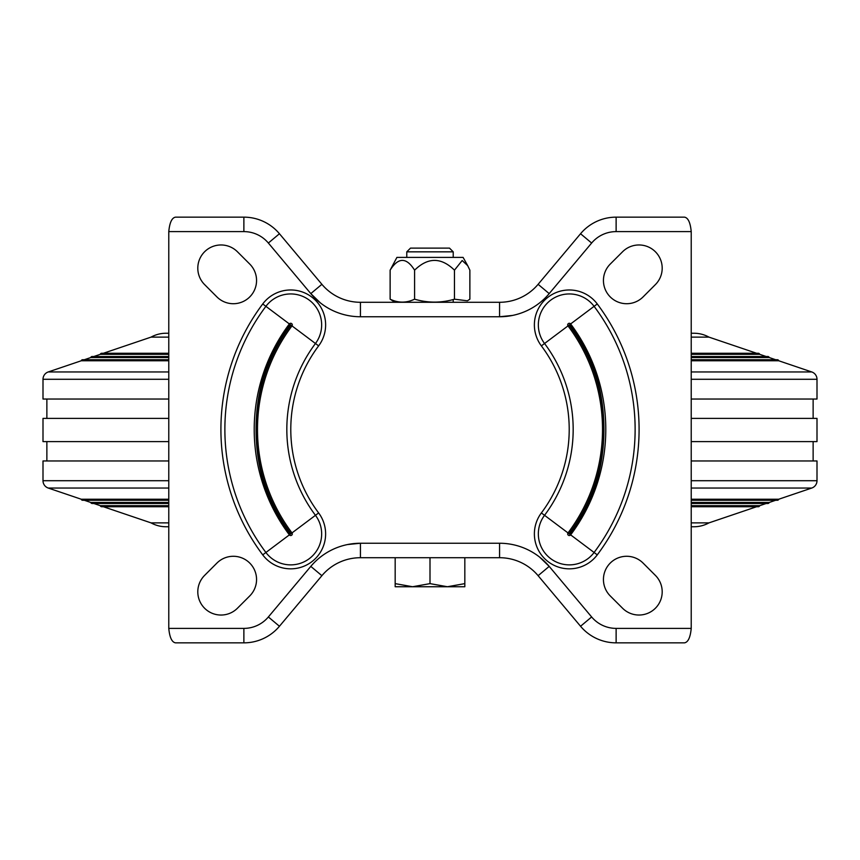 <?xml version="1.0" encoding="UTF-8"?>
<svg xmlns="http://www.w3.org/2000/svg" width="860" height="860" viewBox="0 0 860 860"><rect width="100%" height="100%" fill="white"/><g stroke="black" fill="none" stroke-linecap="round" stroke-linejoin="round"><path stroke-width="1.29" d="M103.361 353.277L151.048 337.12A30.96 30.96 0 0 1 166.034 333.25L168.775 333.25M151.048 337.12L168.775 337.12M691.225 337.12L708.952 337.12L756.639 353.277M691.225 333.25L693.966 333.25A30.96 30.96 0 0 1 708.952 337.12M93.826 356.513L100.308 354.32A1.397 1.397 0 0 1 101.652 353.277L168.775 353.277M100.308 354.32L168.775 354.32M691.225 354.32L759.692 354.32L766.174 356.513M691.225 353.277L758.348 353.277A1.397 1.397 0 0 1 759.692 354.32M84.302 359.738L90.773 357.545A1.397 1.397 0 0 1 92.117 356.513L168.775 356.513M90.773 357.545L168.775 357.545M691.225 357.545L769.227 357.545L775.698 359.738M691.225 356.513L767.883 356.513A1.397 1.397 0 0 1 769.227 357.545M168.775 399.04L43 399.04L43 379.281A7.74 7.74 0 0 1 48.257 371.95L81.248 360.77A1.397 1.397 0 0 1 82.592 359.738L168.775 359.738M81.248 360.77L168.775 360.77M691.225 360.77L778.751 360.77L811.743 371.95A7.74 7.74 0 0 1 817 379.281L817 399.04L691.225 399.04M691.225 359.738L777.408 359.738A1.397 1.397 0 0 1 778.751 360.77M46.87 418.39L46.87 399.04M813.13 399.04L813.13 418.39M168.775 441.61L43 441.61L43 418.39L168.775 418.39M691.225 441.61L817 441.61L817 418.39L691.225 418.39M168.775 526.75L166.034 526.75A30.96 30.96 0 0 1 151.048 522.88L168.775 522.88M691.225 522.88L708.952 522.88A30.96 30.96 0 0 1 693.966 526.75L691.225 526.75M151.048 522.88L103.361 506.723M756.639 506.723L708.952 522.88M168.775 506.723L101.652 506.723A1.397 1.397 0 0 1 100.308 505.68L168.775 505.68M691.225 505.68L759.692 505.68A1.397 1.397 0 0 1 758.348 506.723L691.225 506.723M100.308 505.68L93.826 503.487M766.174 503.487L759.692 505.68M168.775 503.487L92.117 503.487A1.397 1.397 0 0 1 90.773 502.455L168.775 502.455M691.225 502.455L769.227 502.455A1.397 1.397 0 0 1 767.883 503.487L691.225 503.487M90.773 502.455L84.302 500.262M775.698 500.262L769.227 502.455M168.775 500.262L82.592 500.262A1.397 1.397 0 0 1 81.248 499.23L168.775 499.23M691.225 499.23L778.751 499.23A1.397 1.397 0 0 1 777.408 500.262L691.225 500.262M81.248 499.23L48.257 488.05A7.74 7.74 0 0 1 43 480.719L43 460.96L168.775 460.96M691.225 460.96L817 460.96L817 480.719A7.74 7.74 0 0 1 811.743 488.05L778.751 499.23M46.87 460.96L46.87 441.61M813.13 441.61L813.13 460.96M655.395 284.596A23.22 23.22 0 0 0 655.395 251.765A23.22 23.22 0 0 0 622.565 251.765L610.245 264.074A23.22 23.22 0 0 0 617.781 301.946A23.22 23.22 0 0 0 643.087 296.915L655.395 284.596M622.565 608.235A23.22 23.22 0 0 0 655.395 608.235A23.22 23.22 0 0 0 655.395 575.404L643.087 563.085A23.22 23.22 0 0 0 603.441 579.511A23.22 23.22 0 0 0 610.245 595.926L622.565 608.235M216.913 296.915A23.22 23.22 0 0 0 249.755 296.915A23.22 23.22 0 0 0 249.755 264.074L237.435 251.765A23.22 23.22 0 0 0 197.8 268.18A23.22 23.22 0 0 0 204.605 284.596L216.913 296.915M249.755 595.926A23.22 23.22 0 0 0 249.755 563.085A23.22 23.22 0 0 0 216.913 563.085L204.605 575.404A23.22 23.22 0 0 0 212.13 613.277A23.22 23.22 0 0 0 237.435 608.235L249.755 595.926M569.567 324.725L570.632 323.94A1.634 1.634 0 0 0 568.342 323.607A1.634 1.634 0 0 0 568.009 325.897L544.541 343.505A30.971 30.971 0 0 1 569.32 293.948A30.971 30.971 0 0 1 594.099 306.332A205.121 205.121 0 0 1 594.099 552.486A30.971 30.971 0 0 1 550.733 558.678A30.971 30.971 0 0 1 544.541 515.312L568.009 532.92A1.634 1.634 0 0 0 568.342 535.21A1.634 1.634 0 0 0 570.632 534.877L569.567 534.082C615.405 478.998 615.405 379.819 569.567 324.725L569.073 325.101A173.838 173.838 90 0 1 569.073 533.705L569.567 534.082M292.314 533.899A1.634 1.634 0 0 0 291.991 532.92L289.368 534.877A1.634 1.634 0 0 0 292.314 533.899M569.073 325.101L568.009 325.897A172.516 172.516 0 0 1 568.009 532.92L569.073 533.705M262.73 303.956A209.087 209.087 0 0 0 262.73 554.861A34.938 34.938 0 0 0 311.642 561.849A34.938 34.938 0 0 0 318.63 512.936L315.459 515.312A143.179 143.179 0 0 1 315.459 343.505L318.63 345.881A34.938 34.938 0 0 0 290.68 289.971A34.938 34.938 0 0 0 262.73 303.956L289.368 323.94A1.634 1.634 0 0 1 292.314 324.919A1.634 1.634 0 0 1 291.991 325.897A172.516 172.516 0 0 0 291.991 532.92L315.459 515.312A30.971 30.971 0 0 1 309.267 558.678A30.971 30.971 0 0 1 265.901 552.486A205.121 205.121 0 0 1 265.901 306.332A30.971 30.971 0 0 1 321.651 324.919A30.971 30.971 0 0 1 315.459 343.505L290.433 324.725C244.595 379.819 244.595 478.998 290.433 534.082M691.225 231.609C690.365 222.589 688.118 217.774 684.495 217.15L616.125 217.15L616.125 231.609L691.225 231.609L691.225 628.391C690.365 637.389 688.129 642.216 684.495 642.85L616.125 642.85A46.44 46.44 0 0 1 580.554 626.263A46.44 46.44 0 0 0 616.125 642.85L616.125 628.391A31.981 31.981 0 0 1 591.637 616.964L580.554 626.263L538.113 575.684A50.31 50.31 0 0 0 499.574 557.71L499.574 543.251L360.426 543.251L360.426 557.71A50.31 50.31 0 0 0 321.887 575.684L310.804 566.385L268.363 616.964L279.446 626.263A46.44 46.44 0 0 1 243.875 642.85L243.875 628.391L168.775 628.391C169.635 637.411 171.882 642.226 175.504 642.85L243.875 642.85A46.44 46.44 0 0 0 279.446 626.263L321.887 575.684A50.31 50.31 0 0 1 360.426 557.71L499.574 557.71A50.31 50.31 0 0 1 538.113 575.684L549.196 566.385L539.575 557.076M310.804 566.385A64.769 64.769 0 0 1 360.426 543.251L347.429 544.563M616.125 217.15A46.44 46.44 0 0 0 580.554 233.737L538.113 284.316A50.31 50.31 0 0 1 499.574 302.29L360.426 302.29A50.31 50.31 0 0 1 321.887 284.316L279.446 233.737A46.44 46.44 0 0 0 243.875 217.15L175.504 217.15C171.871 217.784 169.635 222.611 168.775 231.609L243.875 231.609A31.981 31.981 0 0 1 268.363 243.036L310.804 293.615L320.425 302.924M168.775 628.391L168.775 231.609M499.574 302.29L499.574 316.749L512.571 315.437M395.17 583.628L395.17 586.735L447.415 586.735L430 583.628L412.585 586.735L395.17 583.628L395.17 557.71M464.83 586.735L464.83 583.628L447.415 586.735L464.83 586.735M464.83 557.71L464.83 583.628M430 557.71L430 583.628M449.49 248.11L453.22 251.84L406.78 251.84L410.51 248.11L449.49 248.11M453.22 251.84L453.22 257.398M453.22 299.538L453.22 302.29M406.78 257.398L406.78 251.84M396.911 257.398L463.088 257.398L467.711 265.665L462.175 260.515L454.467 270.169C441.18 257.161 427.882 257.161 414.595 270.169C406.436 257.161 398.277 257.161 390.128 270.169L396.911 257.398M467.711 265.665L469.872 270.169L469.872 299.183L467.399 300.806L454.467 299.183C441.212 303.085 427.925 303.085 414.595 299.183C406.414 303.085 398.255 303.085 390.128 299.183L392.88 300.957M414.595 299.183L414.595 270.169M390.128 299.183L390.128 270.169M454.467 299.183L454.467 270.169M48.257 371.95L168.775 371.95M691.225 371.95L811.743 371.95M43 379.281L168.775 379.281M691.225 379.281L817 379.281M48.257 488.05L168.775 488.05M691.225 488.05L811.743 488.05M43 480.719L168.775 480.719M691.225 480.719L817 480.719M262.73 554.861L289.368 534.877A175.784 175.784 0 0 1 289.368 323.94L290.433 324.725M597.27 554.861L570.632 534.877A175.784 175.784 0 0 0 570.632 323.94L597.27 303.956A34.938 34.938 0 0 0 538.07 309.288A34.938 34.938 0 0 0 541.37 345.881A139.213 139.213 0 0 1 541.37 512.936A34.938 34.938 0 0 0 548.357 561.849A34.938 34.938 0 0 0 597.27 554.861A209.087 209.087 0 0 0 597.27 303.956M541.37 345.881L544.541 343.505A143.179 143.179 0 0 1 544.541 515.312L541.37 512.936M318.63 512.936A139.213 139.213 0 0 1 318.63 345.881M290.927 533.705A173.838 173.838 -90 0 1 290.927 325.101M360.426 316.749L360.426 302.29A50.31 50.31 0 0 1 321.887 284.316L310.804 293.615A64.769 64.769 0 0 0 360.426 316.749L499.574 316.749A64.769 64.769 0 0 0 549.196 293.615L591.637 243.036A31.981 31.981 0 0 1 616.125 231.609M268.363 243.036L279.446 233.737A46.44 46.44 0 0 0 243.875 217.15L243.875 231.609M538.113 284.316L549.196 293.615M580.554 233.737L591.637 243.036M268.363 616.964A31.981 31.981 0 0 1 243.875 628.391M591.637 616.964L549.196 566.385A64.769 64.769 0 0 0 499.574 543.251M691.225 628.391L616.125 628.391M395.374 302.29L392.601 300.806"/></g></svg>

